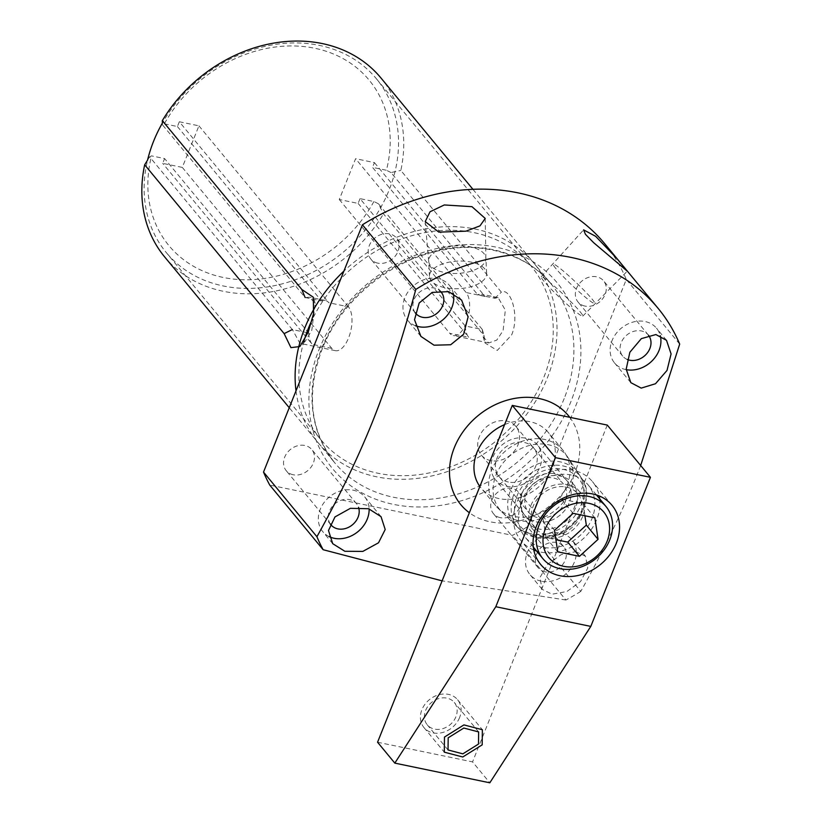 <?xml version="1.0" encoding="UTF-8"?>
<svg xmlns="http://www.w3.org/2000/svg" width="824" height="824" viewBox="0 0 824 824"><rect width="100%" height="100%" fill="white"/><g stroke="black" fill="none" stroke-linecap="round" stroke-linejoin="round"><path stroke-width="0.62" stroke-dasharray="4.12 3.09" d="M378.494 203.816L373.9 201.52L360.026 198.646L465.23 325.995L482.298 329.476L378.494 203.816L383.469 213.849L484.038 335.595L485.058 343.021L497.243 350.447L511.642 334.925C520.006 315.417 510.386 287.123 501.394 292.201L400.825 170.455A140.358 115.813 140.4 0 0 380.997 78.033M482.298 329.476L484.038 335.595M164.573 256.82A140.358 115.813 140.4 0 0 383.469 213.849M306.755 332.597L292.324 329.559L149.618 156.817L147.578 160.072A136.341 112.497 -39.6 0 0 166.232 252.515L320.948 439.8A136.341 112.497 140.4 0 0 377.948 473.244A136.341 112.497 140.4 0 0 524.96 410.991A136.341 112.497 140.4 0 0 531.181 266.131A136.341 112.497 140.4 0 0 474.171 232.677A136.341 112.497 140.4 0 0 312.358 319.362M149.618 156.817L151.534 155.87L164.604 158.579L307.249 331.258M373.9 201.52A129.883 107.171 -39.6 0 1 223.386 277.482A129.883 107.171 -39.6 0 1 151.534 155.87M164.347 123.827L177.418 126.535L179.323 121.767L328.827 302.738A23.566 11.103 -78.3 0 0 325.295 300.451A23.566 11.103 -78.3 0 0 321.514 300.966L305.137 297.526L162.431 124.785L164.347 123.827A129.883 107.171 -39.6 0 1 315.046 48.317A129.883 107.171 -39.6 0 1 386.415 170.259L372.53 167.375L477.735 294.734L494.781 298.267L390.998 172.546L400.825 170.455M162.431 124.785L162.38 123.064A136.341 112.497 -39.6 0 1 319.454 45.392A136.341 112.497 -39.6 0 1 376.465 78.836A136.341 112.497 -39.6 0 1 370.244 223.706A136.341 112.497 -39.6 0 1 223.232 285.959A136.341 112.497 -39.6 0 1 166.232 252.515M390.998 172.546L386.415 170.259M360.026 198.646L358.121 203.415L339.272 199.511L355.597 158.702L374.436 162.606L372.53 167.375M179.323 121.767L198.924 125.825L182.3 167.406L162.699 163.348L164.604 158.579M465.23 325.995A23.134 10.897 -78.3 0 0 468.671 337.243L449.822 333.339A23.134 10.897 -78.3 0 0 453.293 335.584A23.134 10.897 -78.3 0 0 467.641 319.176A23.134 10.897 -78.3 0 0 466.147 292.53L355.597 158.702M358.121 203.415L468.671 337.243M482.277 329.528L483.152 336.831L488.756 342.938L496.759 340.106L503.103 330.63L505.328 310.112L498.149 297.639L494.781 298.267M374.436 162.606L484.996 296.434A23.134 10.897 -78.3 0 0 481.525 294.189A23.134 10.897 -78.3 0 0 477.735 294.734M339.272 199.511L449.822 333.339M494.802 298.216L501.394 292.201M308.155 332.35L308.701 332.999L307.949 332.844M305.271 297.608L309.484 297.176L315.201 303.407L311.802 330.239L305.395 341.095L299.926 343.33L292.458 329.641M308.701 332.999A23.566 11.103 -78.3 0 0 312.193 344.319L162.699 163.348M311.235 323.492L331.794 348.387A23.566 11.103 -78.3 0 0 335.337 350.674A23.566 11.103 -78.3 0 0 349.953 333.957A23.566 11.103 -78.3 0 0 348.428 306.806L328.827 302.738M640.67 465.509L636.715 475.582C621.44 513.507 602.797 552.101 580.786 591.385L527.391 526.752L626.302 279.46A207.308 171.052 -39.6 0 0 604.734 243.739M527.391 526.752A207.308 171.052 -39.6 0 1 512.507 535.373L269.747 485.079M377.783 263.144A16.583 13.689 -39.6 0 1 370.852 259.076A16.583 13.689 -39.6 0 1 371.603 241.463A16.583 13.689 -39.6 0 1 389.484 233.882A16.583 13.689 -39.6 0 1 396.426 237.951A16.583 13.689 -39.6 0 1 395.664 255.574A16.583 13.689 -39.6 0 1 377.783 263.144M293.148 474.737A16.583 13.689 -39.6 0 1 286.216 470.679A16.583 13.689 -39.6 0 1 286.979 453.056A16.583 13.689 -39.6 0 1 304.859 445.485A16.583 13.689 -39.6 0 1 311.791 449.554A16.583 13.689 -39.6 0 1 311.039 467.167A16.583 13.689 -39.6 0 1 293.148 474.737M500.322 517.657A16.583 13.689 -39.6 0 1 493.391 513.589A16.583 13.689 -39.6 0 1 494.143 495.976A16.583 13.689 -39.6 0 1 512.023 488.395A16.583 13.689 -39.6 0 1 518.955 492.464A16.583 13.689 -39.6 0 1 518.203 510.087A16.583 13.689 -39.6 0 1 500.322 517.657M584.947 306.065A16.583 13.689 -39.6 0 1 578.015 301.996A16.583 13.689 -39.6 0 1 578.778 284.373A16.583 13.689 -39.6 0 1 596.658 276.802A16.583 13.689 -39.6 0 1 603.59 280.871A16.583 13.689 -39.6 0 1 602.838 298.494A16.583 13.689 -39.6 0 1 584.947 306.065M679.687 344.102L626.302 279.46M580.786 591.385A207.308 171.052 -39.6 0 1 565.903 600.006L512.507 535.373M569.734 417.304A69.834 57.618 -39.6 0 1 574.946 472.677A69.834 57.618 -39.6 0 1 469.35 512.734M565.903 600.006L442.107 580.858M575.801 551.658L585.431 556.21L587.79 567.973L580.518 581.6L566.902 591.519L552.029 594.207L542.161 589.356L539.895 577.624L547.641 564.265L561.247 554.614L575.801 551.658M504.597 424.618A43.6 35.978 -39.6 0 1 548.248 432.415A43.6 35.978 -39.6 0 1 552.286 467.981A43.6 35.978 -39.6 0 1 518.904 497.758A43.6 35.978 -39.6 0 1 481.02 487.942A43.6 35.978 -39.6 0 1 479.867 486.459M495.698 505.72A43.6 35.978 140.4 0 1 491.65 470.144A43.6 35.978 -39.6 0 1 525.032 440.377A43.6 35.978 -39.6 0 1 562.926 450.182A43.6 35.978 -39.6 0 1 564.831 452.767A43.6 35.978 -39.6 0 1 566.964 485.748A43.6 35.978 140.4 0 1 497.871 508.078A43.6 35.978 140.4 0 1 495.698 505.72L481.02 487.942M578.994 474.274A40.809 33.671 -39.6 0 0 543.438 462.233A40.809 33.671 -39.6 0 0 510.499 490.538A40.809 33.671 140.4 0 0 516.318 526.042A40.809 33.671 140.4 0 0 580.992 505.143A40.809 33.671 -39.6 0 0 578.994 474.274L564.831 452.767M522.22 492.968A27.233 22.475 -39.6 0 1 543.078 474.367A27.233 22.475 -39.6 0 1 566.737 480.495A27.233 22.475 -39.6 0 1 569.26 502.712A27.233 22.475 -39.6 0 1 548.413 521.314A27.233 22.475 -39.6 0 1 524.744 515.185A27.233 22.475 -39.6 0 1 522.22 492.968M535.703 528.442A27.233 22.475 140.4 0 1 533.169 506.224A27.233 22.475 -39.6 0 1 554.027 487.633A27.233 22.475 -39.6 0 1 577.696 493.751A27.233 22.475 -39.6 0 1 580.22 515.979A27.233 22.475 140.4 0 1 559.362 534.57A27.233 22.475 140.4 0 1 535.703 528.442L524.744 515.185A27.233 22.475 140.4 0 0 536.136 521.86A27.233 22.475 140.4 0 0 565.501 509.428A27.233 22.475 140.4 0 0 566.737 480.495A27.233 22.475 140.4 0 0 555.355 473.81A27.233 22.475 140.4 0 0 525.99 486.253A27.233 22.475 140.4 0 0 524.744 515.185L495.348 479.599A27.233 22.475 140.4 0 0 506.739 486.273A27.233 22.475 140.4 0 0 536.094 473.841A27.233 22.475 140.4 0 0 537.341 444.909A27.233 22.475 140.4 0 0 525.949 438.224A27.233 22.475 140.4 0 0 496.594 450.666A27.233 22.475 140.4 0 0 495.348 479.599M521.334 503.773A40.943 33.774 140.4 0 0 525.135 537.176A40.943 33.774 140.4 0 0 560.711 546.384A40.943 33.774 140.4 0 0 592.054 518.43A40.943 33.774 -39.6 0 0 588.254 485.027A40.943 33.774 -39.6 0 0 552.688 475.819A40.943 33.774 -39.6 0 0 521.334 503.773M557.714 551.822L545.962 537.598L555.912 539.669M554.531 530.316L542.789 516.092L545.962 537.598M573.113 513.321L561.371 499.097L542.789 516.092M594.876 517.832L583.135 503.608L561.371 499.097M584.927 515.773L583.135 503.608M329.013 536.537A27.233 22.475 -39.6 0 1 322.73 531.593A27.233 22.475 -39.6 0 1 323.976 502.661A27.233 22.475 -39.6 0 1 353.341 490.228A27.233 22.475 -39.6 0 1 364.723 496.903A27.233 22.475 -39.6 0 1 369.121 508.892M330.228 523.848A16.583 13.689 -39.6 0 1 332.134 506.626A16.583 13.689 -39.6 0 1 349.582 499.622A16.583 13.689 -39.6 0 1 356.514 503.691A16.583 13.689 -39.6 0 1 358.533 507.306M541.286 581.198A27.233 22.475 -39.6 0 1 529.904 574.513A27.233 22.475 -39.6 0 1 531.14 545.581A27.233 22.475 -39.6 0 1 560.505 533.149A27.233 22.475 -39.6 0 1 571.897 539.823A27.233 22.475 -39.6 0 1 570.651 568.766A27.233 22.475 -39.6 0 1 541.286 581.198M545.045 571.804A16.583 13.689 -39.6 0 1 538.113 567.736A16.583 13.689 -39.6 0 1 538.865 550.113A16.583 13.689 -39.6 0 1 556.746 542.542A16.583 13.689 -39.6 0 1 563.688 546.611A16.583 13.689 -39.6 0 1 562.926 564.234A16.583 13.689 -39.6 0 1 545.045 571.804M415.43 325.717A27.233 22.475 -39.6 0 1 407.365 320A27.233 22.475 -39.6 0 1 408.611 291.068A27.233 22.475 -39.6 0 1 437.966 278.636A27.233 22.475 -39.6 0 1 449.358 285.31A27.233 22.475 -39.6 0 1 453.272 293.437M415.121 312.636A16.583 13.689 -39.6 0 1 416.604 295.25A16.583 13.689 -39.6 0 1 434.217 288.029A16.583 13.689 -39.6 0 1 439.789 290.707M626.209 369.657A27.233 22.475 -39.6 0 1 625.921 369.605A27.233 22.475 -39.6 0 1 614.529 362.921A27.233 22.475 -39.6 0 1 615.775 333.988A27.233 22.475 -39.6 0 1 645.141 321.556A27.233 22.475 -39.6 0 1 656.522 328.23A27.233 22.475 -39.6 0 1 660.281 335.677M627.239 359.449A16.583 13.689 -39.6 0 1 622.738 356.143A16.583 13.689 -39.6 0 1 623.5 338.52A16.583 13.689 -39.6 0 1 641.381 330.949A16.583 13.689 -39.6 0 1 648.313 335.018A16.583 13.689 -39.6 0 1 648.498 335.234M555.809 268.48A28.634 2.39 -136.6 0 1 553.151 264.133A28.634 2.39 -136.6 0 1 553.151 264.123A28.634 2.39 -136.6 0 1 563.657 271.333A28.634 2.39 -136.6 0 1 592.096 299.112A28.634 2.39 -136.6 0 1 594.753 303.479L594.753 303.479A28.634 2.39 -136.6 0 1 584.257 296.269A28.634 2.39 -136.6 0 1 555.809 268.48M580.137 311.75A28.634 2.39 -136.6 0 1 582.795 316.117A28.634 2.39 -136.6 0 1 566.531 303.871A28.634 2.39 -136.6 0 1 543.861 281.118A28.634 2.39 -136.6 0 1 541.203 276.761A28.634 2.39 -136.6 0 1 557.467 289.008A28.634 2.39 -136.6 0 1 580.137 311.75M467.579 272.095A28.634 13.792 -3 0 0 485.872 258.386A28.634 13.792 -3 0 0 485.861 258.149A28.634 13.792 -3 0 0 483.956 253.596A28.634 13.792 -3 0 0 446.969 247.159A28.634 13.792 -3 0 0 428.686 261.105A28.634 13.792 -3 0 0 428.696 261.342A28.634 13.792 -3 0 0 430.591 265.658A28.634 13.792 -3 0 0 467.579 272.095M484.749 268.871A28.634 13.792 -3 0 0 452.479 261.589A28.634 13.792 -3 0 0 429.469 276.38A28.634 13.792 -3 0 0 431.385 280.933A28.634 13.792 -3 0 0 463.654 288.225A28.634 13.792 -3 0 0 486.654 273.424A28.634 13.792 -3 0 0 484.749 268.871M177.418 126.535L321.514 300.966M198.924 125.825L348.428 306.806M182.3 167.406L310.72 322.864M481.34 455.095A22.433 18.509 -39.6 0 0 490.713 460.595A22.433 18.509 140.4 0 0 514.907 450.357A22.433 18.509 140.4 0 0 515.927 426.523A22.433 18.509 140.4 0 0 506.544 421.023A22.433 18.509 -39.6 0 0 482.359 431.261A22.433 18.509 -39.6 0 0 481.34 455.095L528.452 512.126A22.433 18.509 140.4 0 0 537.825 517.627A22.433 18.509 140.4 0 0 562.019 507.388A22.433 18.509 140.4 0 0 563.039 483.554A22.433 18.509 140.4 0 0 553.656 478.054A22.433 18.509 140.4 0 0 529.471 488.292A22.433 18.509 140.4 0 0 528.452 512.126M508.429 482.04A22.433 18.509 -39.6 0 1 496.965 458.237A22.433 18.509 -39.6 0 1 524.26 442.467A22.433 18.509 -39.6 0 1 535.724 466.271A22.433 18.509 -39.6 0 1 508.429 482.04M303.994 340.982A136.341 112.497 140.4 0 0 320.948 439.8M296.001 390.864A140.358 115.813 140.4 0 0 376.537 476.787A140.358 115.813 140.4 0 0 547.291 378.082A140.358 115.813 140.4 0 0 475.582 229.134A140.358 115.813 140.4 0 0 343.907 271.086M377.567 742.228L472.554 761.901L489.817 782.8M607.278 425.081L472.554 761.901M518.008 520.5A42.941 35.432 -39.6 0 1 502.197 512.291A42.941 35.432 -39.6 0 1 500.91 465.869A42.941 35.432 -39.6 0 1 548.31 444.723A42.941 35.432 -39.6 0 1 568.158 457.804A42.941 35.432 -39.6 0 1 563.153 502.393A42.941 35.432 -39.6 0 1 518.008 520.5M455.919 716.767A17.541 14.472 -39.6 0 1 442.478 728.746A17.541 14.472 -39.6 0 1 427.234 724.801A17.541 14.472 -39.6 0 1 425.606 710.484A17.541 14.472 -39.6 0 1 439.038 698.505A17.541 14.472 -39.6 0 1 454.292 702.45A17.541 14.472 -39.6 0 1 455.919 716.767M599.697 498.881A46.35 38.244 -39.6 0 1 596.751 519.419A46.35 38.244 -39.6 0 1 536.579 551.019M533.798 550.01A46.35 38.244 -39.6 0 1 520.984 540.647A46.35 38.244 -39.6 0 1 516.679 502.836A46.35 38.244 -39.6 0 1 552.173 471.184A46.35 38.244 -39.6 0 1 592.446 481.607A46.35 38.244 -39.6 0 1 599.233 495.966M582.65 516.494A30.024 24.771 -39.6 0 1 559.661 537.001A30.024 24.771 -39.6 0 1 533.571 530.244A30.024 24.771 -39.6 0 1 530.78 505.751A30.024 24.771 -39.6 0 1 553.769 485.243A30.024 24.771 -39.6 0 1 579.869 492A30.024 24.771 -39.6 0 1 582.65 516.494M575.554 507.903A30.024 24.771 -39.6 0 1 552.564 528.411A30.024 24.771 -39.6 0 1 526.464 521.654A30.024 24.771 -39.6 0 1 523.683 497.16A30.024 24.771 -39.6 0 1 546.673 476.653A30.024 24.771 -39.6 0 1 572.773 483.41A30.024 24.771 -39.6 0 1 575.554 507.903M459.607 717.529A21.826 18.004 -39.6 0 1 442.9 732.433A21.826 18.004 -39.6 0 1 423.938 727.52A21.826 18.004 -39.6 0 1 421.909 709.721A21.826 18.004 -39.6 0 1 438.626 694.817A21.826 18.004 -39.6 0 1 457.588 699.731A21.826 18.004 -39.6 0 1 459.607 717.529M484.996 296.434L466.147 292.53M564.193 398.528A140.358 115.813 -39.6 0 1 456.712 494.379A140.358 115.813 -39.6 0 1 334.75 462.81A140.358 115.813 -39.6 0 1 321.721 348.305A140.358 115.813 -39.6 0 1 429.201 252.453A140.358 115.813 -39.6 0 1 551.174 284.022A140.358 115.813 -39.6 0 1 564.193 398.528M331.794 348.387L312.193 344.319M319.001 349.685A145.776 120.273 -39.6 0 1 496.336 247.179A145.776 120.273 -39.6 0 1 570.816 401.854A145.776 120.273 -39.6 0 1 393.47 504.37A145.776 120.273 -39.6 0 1 319.001 349.685M536.321 535.775A37.688 31.096 -39.6 0 1 517.07 495.791A37.688 31.096 -39.6 0 1 562.916 469.289A37.688 31.096 -39.6 0 1 582.166 509.273A37.688 31.096 -39.6 0 1 536.321 535.775M534.519 537.011A40.294 33.248 -39.6 0 1 519.676 529.317L519.676 529.317A40.294 33.248 -39.6 0 1 518.471 485.758A40.294 33.248 -39.6 0 1 562.957 465.91A40.294 33.248 -39.6 0 1 581.569 478.188L581.569 478.188A40.294 33.248 -39.6 0 1 576.882 520.026A40.294 33.248 -39.6 0 1 534.519 537.011M498.149 297.629L481.525 294.189M488.756 342.938L453.293 335.584M483.152 336.831L485.058 343.021M472.945 189.324L551.174 284.022C527.721 253.71 480.639 242.235 445.454 249.559C392.801 257.768 341.321 299.4 322.071 349.345C305.9 393.202 310.123 431.024 334.75 462.81L289.255 407.736M325.295 300.451L309.484 297.176M335.337 350.674L299.926 343.33M315.201 303.417L313.305 297.227M562.926 450.182L548.248 432.415M516.318 526.042L497.871 508.078M577.696 493.751L537.341 444.909M533.334 547.095L525.135 537.176M596.452 494.946L588.254 485.027M332.7 543.665L322.73 531.593M381.028 516.648L364.723 496.903M330.939 524.816L286.216 470.679M356.514 503.691L311.791 449.554M542.161 589.356L529.904 574.513M585.431 556.21L571.897 539.823M538.113 567.736L493.391 513.589M563.688 546.611L518.955 492.464M420.899 336.388L407.365 320M461.625 300.152L449.358 285.31M415.574 313.223L370.852 259.076M441.149 292.098L396.426 237.951M630.834 382.655L614.529 362.921M666.492 340.302L656.522 328.23M622.738 356.143L578.015 301.996M648.313 335.018L603.59 280.871M541.203 276.761L583.598 229.865M582.795 316.117L627.28 271.168M485.872 258.386L485.223 218.442M428.696 261.342L425.225 221.584M429.469 276.38L428.686 261.105M486.654 273.424L485.861 258.149M305.395 341.095L299.895 346.543M515.927 426.523L563.039 483.554M376.465 78.836L531.181 266.131M540.585 564.368L520.984 540.647M612.047 505.328L592.446 481.607M533.571 530.244L526.464 521.654M579.869 492L572.773 483.41M502.197 512.291L519.676 529.317L534.848 537.197C565.923 545.529 600.047 502.774 581.569 478.188L568.158 457.804M448.029 749.964L427.234 724.801M478.641 731.928L454.292 702.45M423.938 727.52L444.291 752.168M457.588 699.731L482.37 729.734"/><path stroke-width="1.24" d="M472.945 189.324L380.997 78.033A140.358 115.813 140.4 0 0 162.328 120.634L162.38 123.064A136.341 112.497 -39.6 0 0 147.578 160.072L144.674 164.79A140.358 115.813 140.4 0 0 164.573 256.82L289.255 407.736M305.137 297.526L301.8 289.461L313.305 297.227L313.563 313.532L308.279 332.031L299.895 346.543L290.934 347.635L284.136 333.617L144.674 164.79M292.324 329.559L284.136 333.617M307.949 332.844L306.755 332.597M307.249 331.258L308.155 332.35M301.8 289.461L162.328 120.634M362.416 224.798A207.308 171.052 -39.6 0 1 604.734 243.739L658.129 308.372A207.308 171.052 140.4 0 0 415.811 289.43L362.416 224.798L263.515 472.08A207.308 171.052 -39.6 0 0 269.747 485.079L323.142 549.711A207.308 171.052 -39.6 0 1 316.91 536.712L263.515 472.08M658.129 308.372A207.308 171.052 140.4 0 1 679.687 344.102L640.67 465.509M595.639 236.313L617.001 258.654L627.28 271.168L593.692 242.72L585.452 234.325L583.598 229.865L595.639 236.313M465.962 231.183L438.821 232.131L425.225 221.584L430.015 211.778L444.291 204.96L471.967 206.669L485.223 218.442L479.99 225.869L465.962 231.183M316.91 536.712C338.942 497.387 357.585 458.793 372.839 420.92C387.97 382.82 402.297 338.994 415.811 289.43M469.35 512.734A69.834 57.618 -39.6 0 1 454.312 447.679A69.834 57.618 -39.6 0 1 508.933 399.681A69.834 57.618 -39.6 0 1 569.734 417.304M448.719 291.634L461.625 300.152L468.084 316.962L463.593 334.266L450.677 344.762L434.042 345.194L420.899 336.388L414.524 319.764L419.179 302.974L432.26 292.396L448.719 291.634M655.883 334.554L666.492 340.302L671.086 353.929L667.018 370.429L655.502 383.737L641.206 388.114L630.844 382.655L626.189 369.193L629.855 352.26L641.36 338.623L655.883 334.554M442.107 580.858L323.142 549.711M368.627 508.738L381.028 516.648L385.199 529.513L378.515 542.8L362.838 551.4L344.865 551.287L332.7 543.665L328.488 530.501L334.977 516.926L350.385 508.326L368.627 508.738M479.867 486.459A43.6 35.978 -39.6 0 1 476.972 452.376A43.6 35.978 -39.6 0 1 504.597 424.618M605.97 506.472A40.943 33.774 -39.6 0 0 570.404 497.263A40.943 33.774 -39.6 0 0 539.051 525.218A40.943 33.774 140.4 0 0 542.851 558.62A40.943 33.774 140.4 0 0 578.427 567.829A40.943 33.774 140.4 0 0 609.77 539.875A40.943 33.774 -39.6 0 0 605.97 506.472L596.452 494.946M545.457 528.442A35.7 29.458 -39.6 0 1 588.892 503.33A35.7 29.458 -39.6 0 1 607.134 541.214A35.7 29.458 140.4 0 1 563.698 566.325A35.7 29.458 140.4 0 1 545.457 528.442M579.478 556.334L598.059 539.339L594.876 517.832L573.113 513.321L554.531 530.316L557.714 551.822L579.478 556.334L567.736 542.11L586.317 525.115L584.927 515.773M598.059 539.339L586.317 525.115M555.912 539.669L567.736 542.11M369.121 508.892A27.233 22.475 -39.6 0 1 334.122 538.278A27.233 22.475 -39.6 0 1 329.013 536.537M358.533 507.306A16.583 13.689 -39.6 0 1 354.155 523.209A16.583 13.689 -39.6 0 1 337.881 528.884A16.583 13.689 -39.6 0 1 330.939 524.816A16.583 13.689 -39.6 0 1 330.228 523.848M453.272 293.437A27.233 22.475 -39.6 0 1 444.548 318.311A27.233 22.475 -39.6 0 1 418.757 326.685A27.233 22.475 -39.6 0 1 415.43 325.717M439.789 290.707A16.583 13.689 -39.6 0 1 441.149 292.098A16.583 13.689 -39.6 0 1 440.397 309.711A16.583 13.689 -39.6 0 1 422.506 317.292A16.583 13.689 -39.6 0 1 415.574 313.223A16.583 13.689 -39.6 0 1 415.121 312.636M660.281 335.677A27.233 22.475 -39.6 0 1 652.124 360.83A27.233 22.475 -39.6 0 1 626.209 369.657M648.498 335.234A16.583 13.689 -39.6 0 1 647.458 352.775A16.583 13.689 -39.6 0 1 629.68 360.212A16.583 13.689 -39.6 0 1 627.239 359.449M310.72 322.864L311.235 323.492M312.358 319.362A136.341 112.497 140.4 0 0 303.994 340.982M343.907 271.086A140.358 115.813 140.4 0 0 296.001 390.864M512.281 405.408L607.278 425.081L650.435 477.323L555.438 457.639L512.281 405.408L377.567 742.228L394.82 763.117L495.811 606.721L555.438 457.639M394.82 763.117L489.817 782.8L590.798 626.405L495.811 606.721M478.487 744.082L462.851 753.847L448.029 749.964L448.184 737.81L463.809 728.045L478.641 731.928L478.487 744.082M650.435 477.323L590.798 626.405M616.352 543.14A46.35 38.244 -39.6 0 1 580.858 574.791A46.35 38.244 -39.6 0 1 540.585 564.368A46.35 38.244 -39.6 0 1 536.28 526.557A46.35 38.244 -39.6 0 1 571.774 494.905A46.35 38.244 -39.6 0 1 612.047 505.328A46.35 38.244 -39.6 0 1 616.352 543.14M536.579 551.019A46.35 38.244 -39.6 0 1 533.798 550.01M599.233 495.966A46.35 38.244 -39.6 0 1 599.697 498.881M444.486 737.047L444.291 752.168L462.758 756.988L482.184 744.855L482.37 729.734L463.912 724.904L444.486 737.047M542.851 558.62L533.334 547.095"/></g></svg>
